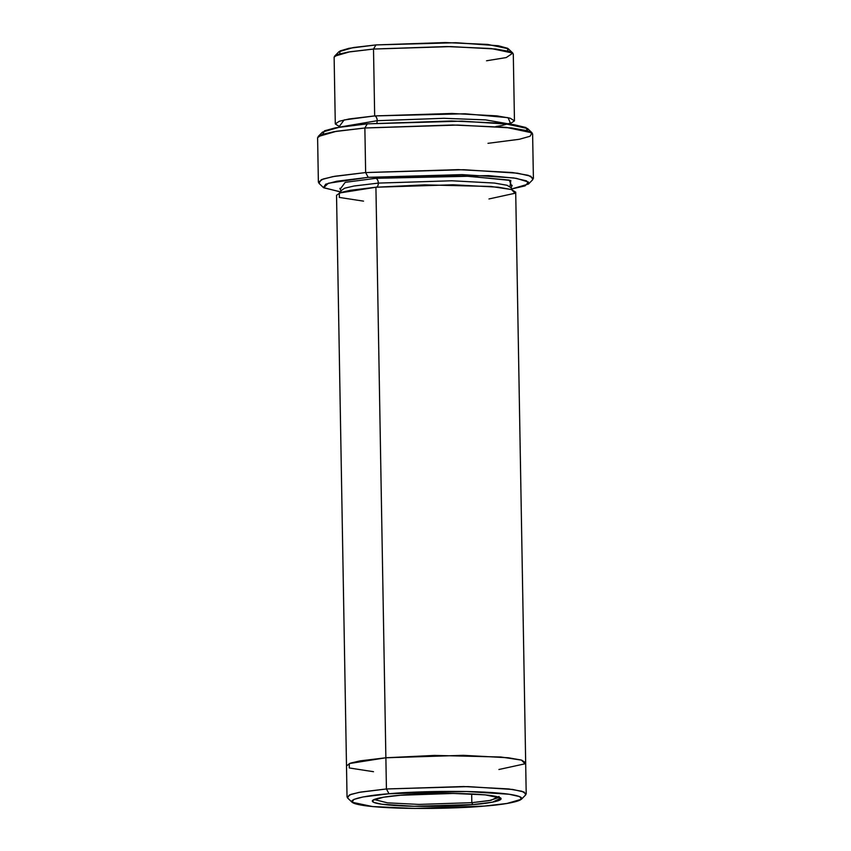 <?xml version="1.0" encoding="UTF-8"?>
<svg xmlns="http://www.w3.org/2000/svg" width="851" height="851" viewBox="0 0 851 851"><rect width="100%" height="100%" fill="white"/><g stroke="black" fill="none" stroke-linecap="round" stroke-linejoin="round"><path stroke-width="1.28" d="M499.058 796.43L490.984 800.312L471.816 802.674L472.848 804.589L492.559 802.153L500.877 798.164L485.325 794.877L453.285 793.451L400.555 795.249C414.735 793.749 462.646 792.015 490.123 795.419C516.153 798.929 489.931 803.461 472.848 804.589C458.678 806.099 410.767 807.822 383.28 804.429C357.25 800.908 383.471 796.376 400.555 795.249L383.471 797.227L372.515 800.408L373.717 802.387L381.822 804.227L414.139 806.301L472.848 804.589L471.816 802.674L489.197 800.631L499.335 797.313M322.731 134.288L324.508 130.809L335.475 127.81L367.302 123.852L340.006 127.012L322.497 132.086L318.125 136.575L336.39 131.288L364.866 127.99L367.302 123.852L461.933 121.14L513.461 124.544L525.982 127.522L527.375 130.714L527.535 128.512L502.696 123.257L451.519 120.991L367.302 123.852L364.866 127.99L334.124 131.671L322.369 134.405L317.604 137.649L318.38 182.22L323.146 178.987L334.911 176.242L365.643 172.562L332.784 176.625L321.274 179.699L318.934 183.273L323.465 187.603L325.71 184.188L336.741 181.242L368.228 177.338L365.643 172.562L364.866 127.99L365.643 172.562L458.434 169.626L512.345 172.519L528.205 175.306L533.396 178.465L532.62 133.894L527.429 130.735L511.568 127.937L457.657 125.054L364.866 127.99L452.753 124.991L506.154 127.363L532.066 132.841L530.024 136.277L519.323 139.277L487.974 143.33M340.73 192.007L323.465 187.603M346.495 765.911L350.463 763.124L360.26 760.847L385.875 757.773L386.428 788.973L385.875 757.773L360.271 760.847L350.463 763.124L346.495 765.826L347.038 797.025L351.016 794.334L360.813 792.047L386.428 788.973L389.013 793.76L466.476 791.504L509.111 794.238L519.801 796.664L521.397 799.28L506.941 803.472L484.4 806.078C506.93 804.589 541.523 798.621 507.185 793.972C470.933 789.494 407.714 791.77 389.013 793.76C366.473 795.249 331.879 801.227 366.217 805.865C402.48 810.343 465.699 808.067 484.4 806.078L414.82 808.45L372.547 806.567L352.037 802.238L353.888 799.408L363.005 796.972L389.013 793.76L386.428 788.973L359.048 792.366L349.442 794.93L347.506 797.908L352.037 802.238M339.677 53.911L340.06 50.932L348.931 48.326L375.94 44.922L353.399 47.528L338.932 51.72L334.56 56.209L349.782 51.805L373.504 49.05L375.94 44.922L456.019 42.72L498.346 45.752L507.685 48.305L507.632 50.986L508.302 48.762L487.783 44.433L445.509 42.55L375.94 44.922L373.504 49.05L347.899 52.113L338.102 54.4L334.124 57.102L335.294 123.959L339.262 121.267L349.059 118.98L374.674 115.917L344.123 119.948L339.294 126.501L335.294 123.959M341.155 126.831L377.259 120.693C377.057 117.981 376.195 116.396 374.674 115.917C376.195 116.396 377.057 117.981 377.259 120.693L443.903 118.3L485.602 119.885L508.707 123.906L485.602 119.885L443.903 118.3L377.259 120.693L376.887 123.118L377.259 120.693L341.155 126.831M510.557 123.512L508.1 117.672L465.061 113.768L374.674 115.917L373.504 49.05L374.674 115.917L451.998 113.47L496.92 115.874L510.132 118.193L514.461 120.831L510.557 123.512M521.397 799.28L525.78 794.791L524.099 792.036L512.845 789.483L467.965 786.601L386.428 788.973L463.742 786.537L508.664 788.941L521.886 791.26L526.205 793.898L525.663 762.698L521.599 760.134L508.558 757.794L463.625 755.337L385.875 757.773L463.199 755.326L508.132 757.741L521.344 760.06L525.673 762.698L515.706 192.156L511.387 189.518L498.165 187.188L453.243 184.784L375.919 187.231L385.875 757.773L375.919 187.231C377.429 187.146 378.238 185.763 378.355 183.093L354.016 186.007L344.708 188.177L340.932 190.741L344.708 188.177L354.016 186.007L378.355 183.093C378.142 180.391 377.28 178.795 375.759 178.316L345.208 182.348L340.379 188.901L345.208 182.348L375.759 178.316C377.28 178.795 378.142 180.391 378.355 183.093L451.807 180.774L494.484 183.061L507.047 185.273L511.153 187.773L507.047 185.273L494.484 183.061L451.807 180.774L378.355 183.093C378.238 185.763 377.429 187.146 375.919 187.231L424.585 184.869L490.942 186.465L511.547 189.56L515.046 193.251L488.942 198.964M510.004 186.422L510.834 180.486L468.816 176.263L375.759 178.316L466.146 176.168L509.196 180.072L511.642 185.912M471.667 793.94L471.816 802.674L471.667 793.94M363.526 201.144L339.336 197.421L339.304 193.028L375.919 187.231L350.304 190.294L340.506 192.581L336.539 195.283L346.495 765.826M528.503 184.029L532.875 179.54L530.854 176.231L517.355 173.168L463.497 169.711L365.643 172.562L368.228 177.338L462.008 174.615L513.621 177.923L526.567 180.859L528.503 184.029L511.408 189.028L525.067 185.88L528.545 182.082L516.334 178.338L488.644 175.614L368.228 177.338L328.305 183.242L323.678 187.784L341.868 192.156M525.663 762.698L521.344 760.06L508.121 757.741L463.199 755.326L385.875 757.773L349.272 763.57L349.293 767.964L373.483 771.697L349.293 767.964L349.272 763.57L385.875 757.773L434.542 755.411L500.888 757.007L521.493 760.113L525.003 763.804L498.899 769.506M514.461 120.831L513.291 53.975L508.972 51.337L495.75 49.018L450.828 46.603L373.504 49.05L446.743 46.56L491.24 48.539L512.834 53.092L506.26 57.56L486.527 60.783M374.025 799.493L387.556 802.855L418.915 804.408L471.816 802.674L418.915 804.408L387.556 802.855L374.025 799.493M338.783 125.937L339.602 127.086M510.27 124.108L511.047 122.927L502.164 125.459M501.909 125.512L495.878 126.522M339.868 188.337L340.932 190.741L339.953 193.188M512.228 190.177L511.153 187.773L512.142 185.327M508.302 48.762L512.834 53.092M527.535 128.512L532.066 132.841"/></g></svg>

